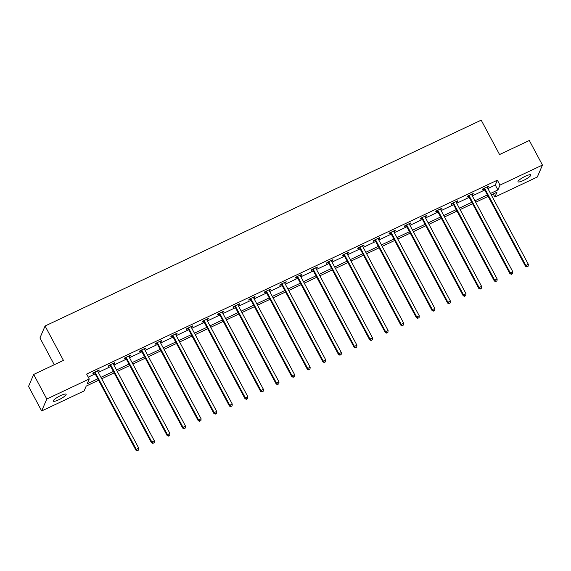 <?xml version="1.0" encoding="UTF-8"?>
<svg xmlns="http://www.w3.org/2000/svg" width="571" height="571" viewBox="0 0 571 571"><rect width="100%" height="100%" fill="white"/><g stroke="black" fill="none" stroke-linecap="round" stroke-linejoin="round"><path stroke-width="0.86" d="M60.597 395.617A7.273 1.449 -28.1 0 1 66.129 394.261A7.273 1.449 -28.1 0 1 58.827 399.75A7.273 1.449 -28.1 0 1 53.296 401.113A7.273 1.449 -28.1 0 1 60.597 395.617M525.291 176.275A7.273 1.449 -28.1 0 1 530.823 174.919A7.273 1.449 -28.1 0 1 523.521 180.407A7.273 1.449 -28.1 0 1 517.99 181.771A7.273 1.449 -28.1 0 1 525.291 176.275M54.252 364.733L39.949 337.953L45.073 326.005L481.196 120.153L499.561 154.548L529.331 140.495L542.45 165.062L537.325 177.01L494.871 197.045L496.948 192.206L491.274 194.882M493.23 193.962L494.871 197.045M98.583 380.243L86.2 386.082L84.123 390.928L41.669 410.963L46.793 399.022L89.247 378.98L87.17 383.826L97.812 378.801M46.793 399.022L33.675 374.455L28.55 386.396L41.669 410.963M487.877 188.53L495.293 185.033L497.37 180.186L86.621 374.069L89.247 378.98M88.269 377.153L95.186 373.884M98.305 372.413L110.767 366.532M113.886 365.062L126.355 359.173M129.474 357.703L141.936 351.822M145.055 350.351L157.517 344.463M160.637 342.993L173.106 337.111M176.218 335.641L188.687 329.752M191.806 328.282L204.268 322.401M207.387 320.931L219.849 315.042M222.968 313.572L235.438 307.69M238.55 306.22L251.019 300.332M254.138 298.861L266.6 292.98M269.719 291.51L282.181 285.621M285.3 284.151L297.769 278.27M300.881 276.792L313.351 270.911M316.47 269.441L328.932 263.559M332.051 262.082L344.513 256.201M347.632 254.73L360.101 248.849M363.213 247.371L375.682 241.49M378.801 240.02L391.263 234.139M394.383 232.661L406.845 226.78M409.964 225.309L422.433 219.421M425.545 217.951L438.014 212.069M441.133 210.599L453.595 204.711M456.714 203.24L469.176 197.359M472.296 195.889L484.765 190M487.306 187.452L488.433 186.917L488.776 186.11L482.78 188.944L482.438 189.75L484.051 188.987M471.575 194.233L471.596 194.404A1.135 1.078 23.2 0 0 471.717 194.804L472.845 194.276L473.195 193.469L467.199 196.296L466.857 197.102L468.47 196.338M455.993 201.584L456.015 201.756A1.135 1.078 23.2 0 0 456.136 202.163L457.264 201.627L457.614 200.821L451.618 203.654L451.268 204.461L452.889 203.697M440.412 208.943L440.427 209.114A1.135 1.078 23.2 0 0 440.555 209.514L441.683 208.986L442.025 208.179L436.037 211.006L435.687 211.812L437.307 211.049M424.831 216.295L424.845 216.466A1.135 1.078 23.2 0 0 424.967 216.873L426.102 216.338L426.444 215.531L420.449 218.365L420.106 219.171L421.719 218.407M409.243 223.654L409.264 223.825A1.135 1.078 23.2 0 0 409.386 224.225L410.513 223.696L410.863 222.89L404.868 225.716L404.525 226.523L406.138 225.759M393.662 231.005L393.683 231.176A1.135 1.078 23.2 0 0 393.804 231.583L394.932 231.055L395.282 230.241L389.286 233.075L388.937 233.882L390.557 233.118M378.081 238.364L378.095 238.535A1.135 1.078 23.2 0 0 378.223 238.935L379.351 238.407L379.694 237.6L373.705 240.427L373.355 241.233L374.976 240.47M362.642 246.294L363.77 245.766L364.112 244.952L358.117 247.785L357.774 248.592L359.387 247.828M347.054 253.652L348.182 253.117L348.531 252.311L342.536 255.137L342.193 255.944L343.806 255.187M331.33 260.426L331.351 260.604A1.135 1.078 23.2 0 0 331.473 261.004L332.6 260.476L332.95 259.669L326.955 262.496L326.605 263.302L328.225 262.539M315.749 267.785L315.763 267.956A1.135 1.078 23.2 0 0 315.891 268.356L317.019 267.828L317.362 267.021L311.373 269.847L311.024 270.654L312.644 269.897M300.168 275.136L300.182 275.315A1.135 1.078 23.2 0 0 300.303 275.714L301.438 275.186L301.781 274.38L295.785 277.206L295.443 278.013L297.056 277.249M284.579 282.495L284.601 282.666A1.135 1.078 23.2 0 0 284.722 283.066L285.85 282.538L286.199 281.731L280.204 284.558L279.861 285.372L281.474 284.608M268.998 289.854L269.02 290.025A1.135 1.078 23.2 0 0 269.141 290.425L270.269 289.897L270.618 289.09L264.623 291.917L264.273 292.723L265.893 291.959M253.417 297.205L253.431 297.377A1.135 1.078 23.2 0 0 253.56 297.776L254.687 297.248L255.03 296.442L249.042 299.268L248.692 300.082L250.312 299.318M237.836 304.564L237.85 304.736A1.135 1.078 23.2 0 0 237.971 305.135L239.106 304.607L239.449 303.801L233.453 306.627L233.111 307.434L234.724 306.67M222.247 311.916L222.269 312.087A1.135 1.078 23.2 0 0 222.39 312.487L223.518 311.959L223.868 311.152L217.872 313.986L217.53 314.792L219.143 314.029M206.666 319.275L206.688 319.446A1.135 1.078 23.2 0 0 206.809 319.846L207.937 319.317L208.287 318.511L202.291 321.337L201.941 322.144L203.561 321.38M191.228 327.204L192.356 326.669L192.698 325.863L186.71 328.696L186.36 329.503L187.98 328.739M175.497 333.985L175.518 334.156A1.135 1.078 23.2 0 0 175.64 334.556L176.774 334.028L177.117 333.221L171.122 336.048L170.779 336.854L172.392 336.091M159.916 341.337L159.937 341.508A1.135 1.078 23.2 0 0 160.058 341.908L161.186 341.379L161.536 340.573L155.54 343.407L155.198 344.213L156.811 343.449M144.335 348.695L144.356 348.867A1.135 1.078 23.2 0 0 144.477 349.266L145.605 348.738L145.955 347.932L139.959 350.758L139.609 351.565L141.23 350.801M128.753 356.047L128.768 356.218A1.135 1.078 23.2 0 0 128.896 356.625L130.024 356.09L130.366 355.283L124.378 358.117L124.028 358.923L125.649 358.16M113.165 363.406L113.186 363.577A1.135 1.078 23.2 0 0 113.308 363.977L114.443 363.449L114.785 362.642L108.79 365.469L108.447 366.275L110.06 365.511M97.584 370.757L97.605 370.929A1.135 1.078 23.2 0 0 97.727 371.336L98.854 370.8L99.204 369.994L93.209 372.827L92.866 373.634L94.479 372.87M33.675 374.455L63.438 360.401L45.073 326.005M497.37 180.186L499.996 185.104L542.45 165.062M490.503 193.448L497.919 189.943L499.996 185.104M100.931 377.331L113.393 371.443M116.513 369.972L128.975 364.091M132.094 362.621L144.563 356.732M147.675 355.262L160.144 349.381M163.263 347.91L175.725 342.022M178.844 340.552L191.306 334.67M194.425 333.2L206.895 327.311M210.007 325.841L222.476 319.96M225.595 318.49L238.057 312.601M241.176 311.131L253.638 305.249M256.757 303.772L269.226 297.891M272.338 296.42L284.808 290.539M287.927 289.062L300.389 283.18M303.508 281.71L315.97 275.829M319.089 274.351L331.558 268.47M334.677 267L347.139 261.118M350.259 259.641L362.721 253.76M365.84 252.289L378.302 246.408M381.421 244.93L393.89 239.049M397.009 237.579L409.471 231.69M412.59 230.22L425.052 224.339M428.171 222.868L440.634 216.98M443.753 215.51L456.222 209.628M459.341 208.158L471.803 202.27M474.922 200.799L487.384 194.918M488.155 196.36L475.693 202.241M472.574 203.711L460.105 209.593M456.986 211.07L444.523 216.951M441.404 218.422L428.942 224.303M425.823 225.781L413.361 231.662M410.242 233.132L397.773 239.021M394.654 240.491L382.192 246.372M379.073 247.843L366.611 253.731M363.491 255.201L351.022 261.083M347.91 262.553L335.441 268.441M332.322 269.912L319.86 275.793M316.741 277.263L304.279 283.152M301.16 284.622L288.69 290.503M285.579 291.974L273.109 297.862M269.99 299.332L257.528 305.214M254.409 306.684L241.947 312.573M238.828 314.043L226.359 319.924M223.247 321.394L210.778 327.283M207.658 328.753L195.196 334.635M192.077 336.105L179.615 341.993M176.496 343.464L164.027 349.345M160.915 350.822L148.446 356.704M145.327 358.174L132.865 364.055M129.745 365.533L117.283 371.414M114.164 372.884L101.695 378.766M495.293 185.033L497.919 189.943M488.155 186.403L488.433 186.917M472.574 193.762L472.845 194.276M456.993 201.113L457.264 201.627M441.404 208.472L441.683 208.986M425.823 215.824L426.102 216.338M410.242 223.182L410.513 223.696M394.661 230.534L394.932 231.055M379.073 237.893L379.351 238.407M363.491 245.252L363.77 245.766M347.91 252.603L348.182 253.117M332.329 259.962L332.6 260.476M316.741 267.314L317.019 267.828M301.16 274.672L301.438 275.186M285.579 282.024L285.85 282.538M269.997 289.383L270.269 289.897M254.409 296.734L254.687 297.248M238.828 304.093L239.106 304.607M223.247 311.445L223.518 311.959M207.666 318.804L207.937 319.317M192.077 326.155L192.356 326.669M176.496 333.514L176.774 334.028M160.915 340.866L161.186 341.379M145.334 348.224L145.605 348.738M129.745 355.576L130.024 356.09M114.164 362.935L114.443 363.449M98.583 370.286L98.854 370.8M484.808 188.63L484.458 189.436L525.491 266.286L525.841 265.479L484.808 188.63A1.135 1.078 23.2 0 0 484.536 188.294L484.401 188.18M527.169 266.643L528.168 266.172L527.169 266.643L525.841 265.479L528.339 264.302L487.299 187.445A1.135 1.078 23.2 0 1 487.177 187.045L487.163 186.874M484.458 189.436A1.135 1.078 23.2 0 0 484.194 189.101L483.573 188.573M525.491 266.286L527.026 266.964M528.168 266.172L528.339 264.302M469.219 195.981L468.877 196.788L509.91 273.637L510.253 272.831L469.219 195.981A1.135 1.078 23.2 0 0 468.955 195.653L468.82 195.532M511.58 274.001L512.58 273.53L511.58 274.001L510.253 272.831L512.751 271.653L471.717 194.804M468.877 196.788A1.135 1.078 23.2 0 0 468.605 196.46L467.984 195.924M509.91 273.637L511.445 274.323M512.58 273.53L512.751 271.653M453.638 203.34L453.295 204.147L494.329 280.996L494.672 280.19L453.638 203.34A1.135 1.078 23.2 0 0 453.374 203.005L453.231 202.891M495.999 281.353L496.998 280.882L495.999 281.353L494.672 280.19L497.17 279.012L456.136 202.163M453.295 204.147A1.135 1.078 23.2 0 0 453.024 203.811L452.403 203.283M494.329 280.996L495.864 281.674M496.998 280.882L497.17 279.012M438.057 210.692L437.707 211.498L478.741 288.348L479.09 287.541L438.057 210.692A1.135 1.078 23.2 0 0 437.786 210.364L437.65 210.242M480.418 288.712L481.417 288.241L480.418 288.712L479.09 287.541L481.589 286.364L440.555 209.514M437.707 211.498A1.135 1.078 23.2 0 0 437.443 211.17L436.822 210.635M478.741 288.348L480.282 289.033M481.417 288.241L481.589 286.364M422.476 218.051L422.126 218.857L463.16 295.707L463.509 294.9L422.476 218.051A1.135 1.078 23.2 0 0 422.205 217.715L422.069 217.601M464.837 296.064L465.836 295.592L464.837 296.064L463.509 294.9L466.007 293.722L424.967 216.873M422.126 218.857A1.135 1.078 23.2 0 0 421.862 218.522L421.241 217.994M463.16 295.707L464.694 296.385M465.836 295.592L466.007 293.722M406.887 225.402L406.545 226.209L447.578 303.058L447.921 302.252L406.887 225.402A1.135 1.078 23.2 0 0 406.623 225.074L406.488 224.953M449.249 303.422L450.248 302.951L449.249 303.422L447.921 302.252L450.419 301.074L409.386 224.225M406.545 226.209A1.135 1.078 23.2 0 0 406.274 225.88L405.653 225.345M447.578 303.058L449.113 303.743M450.248 302.951L450.419 301.074M391.306 232.761L390.964 233.568L431.997 310.417L432.34 309.61L391.306 232.761A1.135 1.078 23.2 0 0 391.035 232.426L390.899 232.311M433.667 310.774L434.667 310.303L433.667 310.774L432.34 309.61L434.838 308.433L393.804 231.583M390.964 233.568A1.135 1.078 23.2 0 0 390.692 233.232L390.072 232.704M431.997 310.417L433.532 311.102M434.667 310.303L434.838 308.433M375.725 240.113L375.375 240.919L416.409 317.776L416.759 316.962L375.725 240.113A1.135 1.078 23.2 0 0 375.454 239.784L375.318 239.663M418.086 318.133L419.085 317.662L418.086 318.133L416.759 316.962L419.257 315.784L378.223 238.935M375.375 240.919A1.135 1.078 23.2 0 0 375.111 240.591L374.49 240.056M416.409 317.776L417.951 318.454M419.085 317.662L419.257 315.784M360.144 247.471L359.794 248.278L400.828 325.127L401.177 324.321L360.144 247.471A1.135 1.078 23.2 0 0 359.873 247.136L359.737 247.022M402.505 325.484L403.504 325.013L402.505 325.484L401.177 324.321L403.676 323.143L362.635 246.294A1.135 1.078 23.2 0 1 362.514 245.887L362.499 245.716M359.794 248.278A1.135 1.078 23.2 0 0 359.523 247.942L358.909 247.414M400.828 325.127L402.362 325.813M403.504 325.013L403.676 323.143M344.556 254.823L344.213 255.63L385.247 332.486L385.589 331.68L344.556 254.823A1.135 1.078 23.2 0 0 344.292 254.495L344.156 254.373M386.917 332.843L387.916 332.372L386.917 332.843L385.589 331.68L388.087 330.495L347.054 253.645A1.135 1.078 23.2 0 1 346.932 253.246L346.911 253.074M344.213 255.63A1.135 1.078 23.2 0 0 343.942 255.301L343.321 254.766M385.247 332.486L386.781 333.164M387.916 332.372L388.087 330.495M328.975 262.182L328.632 262.988L369.665 339.838L370.008 339.031L328.975 262.182A1.135 1.078 23.2 0 0 328.703 261.846L328.568 261.732M371.336 340.195L372.335 339.724L371.336 340.195L370.008 339.031L372.506 337.854L331.473 261.004M328.632 262.988A1.135 1.078 23.2 0 0 328.361 262.653L327.74 262.125M369.665 339.838L371.2 340.523M372.335 339.724L372.506 337.854M313.393 269.533L313.044 270.34L354.077 347.197L354.427 346.39L313.393 269.533A1.135 1.078 23.2 0 0 313.122 269.205L312.987 269.084M355.754 347.553L356.754 347.082L355.754 347.553L354.427 346.39L356.925 345.205L315.891 268.356M313.044 270.34A1.135 1.078 23.2 0 0 312.78 270.012L312.159 269.476M354.077 347.197L355.619 347.875M356.754 347.082L356.925 345.205M297.812 276.892L297.462 277.699L338.496 354.548L338.846 353.742L297.812 276.892A1.135 1.078 23.2 0 0 297.541 276.557L297.405 276.443M340.173 354.905L341.173 354.434L340.173 354.905L338.846 353.742L341.344 352.564L300.303 275.714M297.462 277.699A1.135 1.078 23.2 0 0 297.191 277.363L296.57 276.835M338.496 354.548L340.03 355.233M341.173 354.434L341.344 352.564M282.224 284.244L281.881 285.057L322.915 361.907L323.257 361.1L282.224 284.244A1.135 1.078 23.2 0 0 281.96 283.915L281.824 283.801M324.585 362.264L325.584 361.793L324.585 362.264L323.257 361.1L325.755 359.916L284.722 283.066M281.881 285.057A1.135 1.078 23.2 0 0 281.61 284.722L280.989 284.187M322.915 361.907L324.449 362.585M325.584 361.793L325.755 359.916M266.643 291.603L266.3 292.409L307.334 369.259L307.676 368.452L266.643 291.603A1.135 1.078 23.2 0 0 266.371 291.267L266.236 291.153M309.004 369.615L310.003 369.144L309.004 369.615L307.676 368.452L310.174 367.274L269.141 290.425M266.3 292.409A1.135 1.078 23.2 0 0 266.029 292.074L265.408 291.545M307.334 369.259L308.868 369.944M310.003 369.144L310.174 367.274M251.062 298.954L250.712 299.768L291.745 376.617L292.095 375.811L251.062 298.954A1.135 1.078 23.2 0 0 250.79 298.626L250.655 298.512M293.423 376.974L294.422 376.503L293.423 376.974L292.095 375.811L294.593 374.626L253.56 297.776M250.712 299.768A1.135 1.078 23.2 0 0 250.448 299.432L249.827 298.904M291.745 376.617L293.28 377.295M294.422 376.503L294.593 374.626M235.473 306.313L235.131 307.119L276.164 383.969L276.514 383.162L235.473 306.313A1.135 1.078 23.2 0 0 235.209 305.977L235.074 305.863M277.841 384.333L278.841 383.855L277.841 384.333L276.514 383.162L279.012 381.985L237.971 305.135M235.131 307.119A1.135 1.078 23.2 0 0 234.859 306.784L234.238 306.256M276.164 383.969L277.699 384.654M278.841 383.855L279.012 381.985M219.892 313.672L219.55 314.478L260.583 391.328L260.926 390.521L219.892 313.672A1.135 1.078 23.2 0 0 219.628 313.336L219.492 313.222M262.253 391.685L263.252 391.214L262.253 391.685L260.926 390.521L263.424 389.343L222.39 312.487M219.55 314.478A1.135 1.078 23.2 0 0 219.278 314.143L218.657 313.615M260.583 391.328L262.118 392.006M263.252 391.214L263.424 389.343M204.311 321.023L203.961 321.83L245.002 398.679L245.344 397.873L204.311 321.023A1.135 1.078 23.2 0 0 204.04 320.688L203.904 320.574M246.672 399.043L247.671 398.572L246.672 399.043L245.344 397.873L247.843 396.695L206.809 319.846M203.961 321.83A1.135 1.078 23.2 0 0 203.697 321.502L203.076 320.966M245.002 398.679L246.536 399.365M247.671 398.572L247.843 396.695M188.73 328.382L188.38 329.189L229.414 406.038L229.763 405.232L188.73 328.382A1.135 1.078 23.2 0 0 188.459 328.047L188.323 327.932M231.091 406.395L232.09 405.924L231.091 406.395L229.763 405.232L232.261 404.054L191.228 327.197A1.135 1.078 23.2 0 1 191.099 326.798L191.085 326.626M188.38 329.189A1.135 1.078 23.2 0 0 188.116 328.853L187.495 328.325M229.414 406.038L230.948 406.716M232.09 405.924L232.261 404.054M173.141 335.734L172.799 336.54L213.832 413.39L214.182 412.583L173.141 335.734A1.135 1.078 23.2 0 0 172.877 335.398L172.742 335.284M215.51 413.754L216.509 413.283L215.51 413.754L214.182 412.583L216.673 411.405L175.64 334.556M172.799 336.54A1.135 1.078 23.2 0 0 172.528 336.212L171.907 335.677M213.832 413.39L215.367 414.075M216.509 413.283L216.673 411.405M157.56 343.092L157.218 343.899L198.251 420.748L198.594 419.942L157.56 343.092A1.135 1.078 23.2 0 0 157.296 342.757L157.161 342.643M199.921 421.105L200.921 420.634L199.921 421.105L198.594 419.942L201.092 418.764L160.058 341.908M157.218 343.899A1.135 1.078 23.2 0 0 156.946 343.564L156.326 343.035M198.251 420.748L199.786 421.427M200.921 420.634L201.092 418.764M141.979 350.444L141.629 351.251L182.67 428.1L183.013 427.294L141.979 350.444A1.135 1.078 23.2 0 0 141.708 350.116L141.572 349.994M184.34 428.464L185.339 427.993L184.34 428.464L183.013 427.294L185.511 426.116L144.477 349.266M141.629 351.251A1.135 1.078 23.2 0 0 141.365 350.922L140.744 350.387M182.67 428.1L184.205 428.785M185.339 427.993L185.511 426.116M126.398 357.803L126.048 358.609L167.082 435.459L167.431 434.652L126.398 357.803A1.135 1.078 23.2 0 0 126.127 357.467L125.991 357.353M168.759 435.816L169.758 435.345L168.759 435.816L167.431 434.652L169.93 433.475L128.896 356.625M126.048 358.609A1.135 1.078 23.2 0 0 125.784 358.274L125.163 357.746M167.082 435.459L168.616 436.137M169.758 435.345L169.93 433.475M110.81 365.155L110.467 365.961L151.501 442.81L151.85 442.004L110.81 365.155A1.135 1.078 23.2 0 0 110.546 364.826L110.41 364.705M153.178 443.175L154.177 442.703L153.178 443.175L151.85 442.004L154.341 440.826L113.308 363.977M110.467 365.961A1.135 1.078 23.2 0 0 110.196 365.633L109.575 365.097M151.501 442.81L153.035 443.496M154.177 442.703L154.341 440.826M95.229 372.513L94.886 373.32L135.919 450.169L136.262 449.363L95.229 372.513A1.135 1.078 23.2 0 0 94.964 372.178L94.829 372.064M137.59 450.526L138.589 450.055L137.59 450.526L136.262 449.363L138.76 448.185L97.727 371.336M94.886 373.32A1.135 1.078 23.2 0 0 94.615 372.984L93.994 372.456M135.919 450.169L137.454 450.847M138.589 450.055L138.76 448.185M484.536 188.294L484.194 189.101M468.955 195.653L468.605 196.46M453.374 203.005L453.024 203.811M437.786 210.364L437.443 211.17M422.205 217.715L421.862 218.522M406.623 225.074L406.274 225.88M391.035 232.426L390.692 233.232M375.454 239.784L375.111 240.591M359.873 247.136L359.523 247.942M344.292 254.495L343.942 255.301M328.703 261.846L328.361 262.653M313.122 269.205L312.78 270.012M297.541 276.557L297.191 277.363M281.96 283.915L281.61 284.722M266.371 291.267L266.029 292.074M250.79 298.626L250.448 299.432M235.209 305.977L234.859 306.784M219.628 313.336L219.278 314.143M204.04 320.688L203.697 321.502M188.459 328.047L188.116 328.853M172.877 335.398L172.528 336.212M157.296 342.757L156.946 343.564M141.708 350.116L141.365 350.922M126.127 357.467L125.784 358.274M110.546 364.826L110.196 365.633M94.964 372.178L94.615 372.984"/></g></svg>
